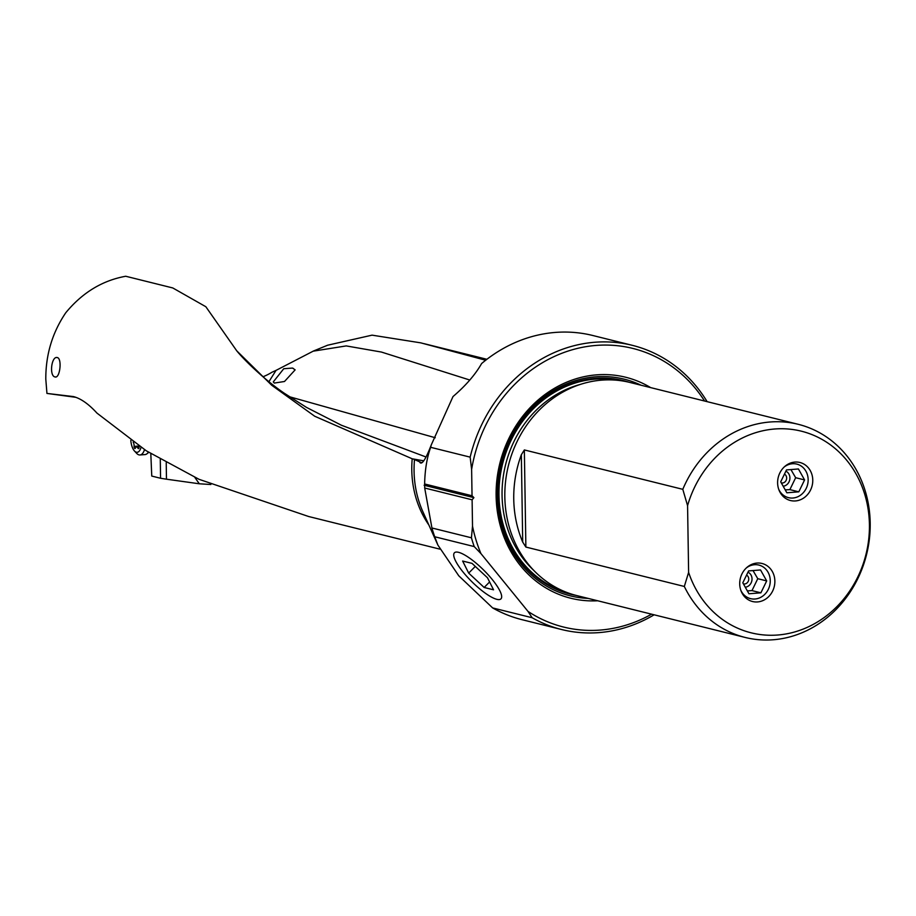<?xml version="1.0" encoding="UTF-8"?>
<svg xmlns="http://www.w3.org/2000/svg" width="916" height="916" viewBox="0 0 916 916"><rect width="100%" height="100%" fill="white"/><g stroke="black" fill="none" stroke-linecap="round" stroke-linejoin="round"><path stroke-width="1.37" d="M439.84 549.131L308.635 516.51L199.081 479.331L146.262 450.786L96.947 413.093C88.68 404.025 80.848 398.517 73.463 396.582L46.945 393.422L45.8 379.178C45.697 354.721 52.349 332.588 65.757 312.768C82.326 292.673 102.317 280.491 125.732 276.254L172.792 287.956L205.837 306.723L236.729 350.805L271.72 385.258L314.715 416.242L412.211 458.79L423.661 460.817M423.707 460.771L413.608 459.202L421.475 462.614M431.928 527.982L471.431 537.795A146.434 130.358 104 0 0 474.213 546.577L480.923 553.573L527.982 611.384L532.15 617.739A146.434 130.358 104 0 0 561.623 629.532L522.12 619.708A146.434 130.358 -76 0 1 492.648 607.926L458.79 575.821L437.894 545.1L434.711 536.753A146.434 130.358 -76 0 1 431.928 527.982L424.703 488.022L472.106 499.804L473.904 497.64L472.038 495.762L471.625 469.416L470.16 457.141L430.657 447.317C426.925 457.748 424.91 469.977 424.635 483.98L424.703 488.022M430.657 447.317A146.434 130.358 -76 0 1 431.23 445.004C425.768 459.202 421.978 465.019 419.883 462.465L420.81 462.717M431.23 445.004L453.008 396.559C465.74 385.659 475.29 374.644 481.633 363.515A146.434 130.358 -76 0 1 486.03 359.954A146.434 130.358 -76 0 1 555.165 332.439A146.434 130.358 -76 0 1 592.778 335.496L632.28 345.321A146.434 130.358 104 0 0 594.667 342.263A146.434 130.358 104 0 0 470.16 457.141M707.129 401.655A146.434 130.358 104 0 0 632.28 345.321M561.623 629.532A146.434 130.358 104 0 0 599.236 632.59A146.434 130.358 104 0 0 654.127 614.808M532.15 617.739L492.648 607.926M469.782 380.025L381.457 352.065L346.225 345.916L313.192 351.171L276.037 370.385L268.915 381.709M435.272 437.733L289.433 396.731M273.289 381.903L274.296 383.071L284.498 381.491L295.135 369.869L292.525 368.06L283.754 368.724L273.289 381.903M262.972 376.785A42.193 15.446 170.7 0 0 271.903 372.274L276.037 370.385M313.18 351.137L327.607 345.218L372.068 335.153L420.856 342.87L485.663 360.24M481.633 363.515L485.251 360.56M194.787 477.339L199.31 483.785L210.84 484.518M199.31 483.785L166.472 479.194L166.22 462.695M160.277 459.317L160.575 478.267L166.472 479.194M160.575 478.267L151.758 476.068L150.808 453.626M57.307 357.561C62.277 358.477 59.987 378.755 55.04 376.945C49.04 376.041 51.445 355.786 57.307 357.561L56.494 357.538M55.83 376.968L55.04 376.945M46.945 393.422L75.936 397.338M458.561 552.325A32.736 8.29 44.7 0 1 488.01 574.607A32.736 8.29 44.7 0 1 500.983 598.835A32.736 8.29 44.7 0 1 496.827 599.327A32.736 8.29 44.7 0 1 467.286 576.943A32.736 8.29 44.7 0 1 454.45 552.772A32.736 8.29 44.7 0 1 458.561 552.325M474.213 546.577L434.711 536.753M471.431 537.795L472.519 526.162A143.549 127.782 104 0 0 480.923 553.573M704.587 401.025A143.549 127.782 104 0 0 571.676 349.946A143.549 127.782 104 0 0 471.625 469.416M472.519 526.162L472.106 499.804M527.982 611.384A143.549 127.782 104 0 0 651.585 614.178M597.679 600.77A113.859 101.355 -76 0 1 496.117 495.877A113.859 101.355 -76 0 1 547.092 393.01A113.859 101.355 -76 0 1 650.681 387.617M424.635 483.98L472.038 495.762M424.131 485.262L473.904 497.64M525.876 547.058L524.353 449.939L521.341 454.737A109.817 97.76 104 0 0 522.704 542.089L525.876 547.058L684.321 586.458A109.817 97.76 104 0 0 745.212 637.456L576.828 595.583A109.817 97.76 -76 0 1 504.83 496.85A109.817 97.76 -76 0 1 601.617 380.14A109.817 97.76 -76 0 1 629.819 382.43L798.202 424.303A109.817 97.76 104 0 0 770.001 422.001A109.817 97.76 104 0 0 682.798 489.327L687.572 505.655L688.614 572.397A103.897 92.493 104 0 0 793.142 632.383A103.897 92.493 104 0 0 869.421 524.582A103.897 92.493 104 0 0 789.947 429.18A103.897 92.493 104 0 0 687.572 505.655M745.212 637.456A109.817 97.76 104 0 0 773.413 639.746A109.817 97.76 104 0 0 870.2 523.036A109.817 97.76 104 0 0 798.202 424.303M524.353 449.939L682.798 489.327M684.321 586.458L688.614 572.397M757.601 601.927A19.602 17.45 -76 0 1 752.563 601.526A19.602 17.45 -76 0 1 739.853 581.076A19.602 17.45 -76 0 1 756.994 563.065A19.602 17.45 -76 0 1 762.02 563.477A19.602 17.45 -76 0 1 774.73 583.916A19.602 17.45 -76 0 1 757.601 601.927M795.5 500.938A19.602 17.45 -76 0 1 790.462 500.525A19.602 17.45 -76 0 1 777.753 480.087A19.602 17.45 -76 0 1 794.893 462.076A19.602 17.45 -76 0 1 799.92 462.488A19.602 17.45 -76 0 1 812.629 482.927A19.602 17.45 -76 0 1 795.5 500.938M426.043 457.004L341.439 425.253L306.425 407.357L284.407 393.319C263.636 379.247 243.187 358.889 236.729 350.805M130.805 440.424A12.389 5.416 -94.6 0 0 134.434 450.958L136.61 453.317A15.274 6.664 -94.6 0 0 139.679 454.977A15.274 6.664 -94.6 0 0 139.988 454.966A15.274 6.664 -94.6 0 0 144.499 449.653M134.434 450.958A12.389 5.416 -94.6 0 0 136.931 452.309A12.389 5.416 -94.6 0 0 141.007 447.374M138.98 446.035A3.996 1.74 -94.6 0 0 139.06 446.527A1.683 0.733 85.4 0 1 138.499 448.622A1.683 0.733 85.4 0 1 138.465 448.634A1.683 0.733 85.4 0 1 137.915 448.119A3.996 1.74 -94.6 0 0 136.53 446.916A3.996 1.74 -94.6 0 0 135.431 448.05A1.683 0.733 85.4 0 1 134.973 448.531A1.683 0.733 85.4 0 1 134.251 447.672A1.683 0.733 85.4 0 1 134.102 446.401A3.996 1.74 -94.6 0 0 133.163 442.073M148.358 452.115A15.274 6.664 85.4 0 1 146.926 453.798A15.274 6.664 85.4 0 1 145.106 454.565A15.274 6.664 85.4 0 1 144.797 454.565M462.626 561.039L472.026 563.374L487.484 577.767L493.552 589.812L484.152 587.477L468.683 573.095L462.626 561.039M468.683 573.095L475.29 566.42M489.602 581.969L484.152 587.477M778.692 489.224A17.29 15.4 104 0 0 796.256 497.354A17.29 15.4 104 0 0 808.152 479.64A17.29 15.4 104 0 0 799.943 465.294A17.29 15.4 104 0 0 784.233 466.965M798.798 491.835L786.855 492.785L780.707 481.827L786.5 469.919L798.431 468.969L804.58 479.927L798.798 491.835L789.878 489.613L795.66 477.705L790.909 469.565M785.23 489.9L789.878 489.613M804.58 479.927L795.66 477.705M783.18 486.236A7.889 7.019 104 0 0 789.924 477.877A7.889 7.019 104 0 0 785.882 471.179M781.302 482.892A4.694 4.179 104 0 0 784.451 474.122M740.792 590.213A17.29 15.4 104 0 0 758.356 598.343A17.29 15.4 104 0 0 770.253 580.63A17.29 15.4 104 0 0 762.043 566.283A17.29 15.4 104 0 0 746.334 567.954M760.898 592.824L748.956 593.774L742.807 582.816L748.601 570.908L760.543 569.958L766.692 580.916L760.898 592.824L751.979 590.602L757.772 578.694L753.009 570.565M747.342 590.889L751.979 590.602M766.692 580.916L757.772 578.694M745.28 587.225A7.889 7.019 104 0 0 752.025 578.866A7.889 7.019 104 0 0 747.983 572.179M743.403 583.881A4.694 4.179 104 0 0 746.551 575.111M412.211 458.79A97.783 87.054 104 0 0 428.848 524.982M437.653 544.551L422.974 511.918A99.317 88.417 -76 0 1 414.513 459.477M641.131 385.247A111.649 99.397 104 0 0 497.113 495.476A111.649 99.397 104 0 0 588.141 598.4M629.178 382.281A110.023 97.943 104 0 0 498.281 495.281A110.023 97.943 104 0 0 576.187 595.423M566.409 592.286A109.244 97.256 -76 0 1 498.98 495.224A109.244 97.256 -76 0 1 619.079 380.461M533.948 570.576A106.943 95.195 -76 0 1 502.06 495.316A106.943 95.195 -76 0 1 580.217 384.445M521.341 454.737L522.704 542.089M134.102 446.401L138.946 446.012M137.915 448.119L139.003 448.038M484.289 361.305L486.03 359.954M486.888 359.29L424.028 343.66M292.49 368.152L293.441 368.495M139.988 454.966L145.106 454.565M148.758 452.355L146.926 453.798M139.083 446.71L136.53 446.916"/></g></svg>
